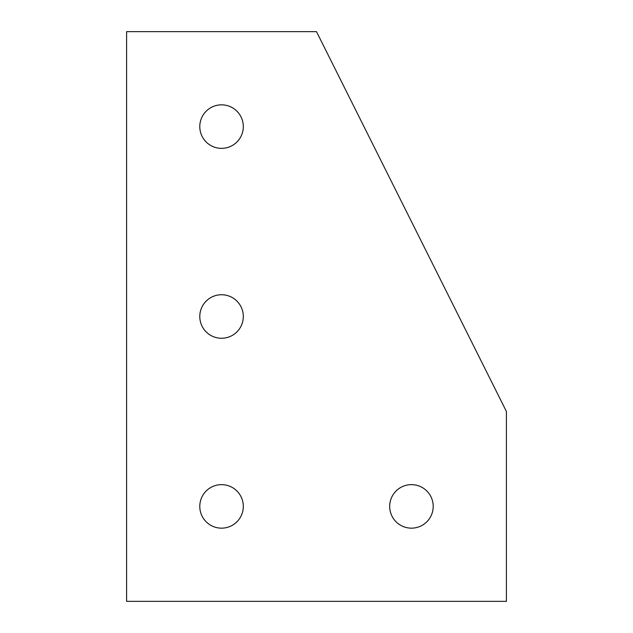 <?xml version="1.0" encoding="UTF-8"?>
<svg xmlns="http://www.w3.org/2000/svg" width="633" height="633" viewBox="0 0 633 633"><rect width="100%" height="100%" fill="white"/><g stroke="black" fill="none" stroke-linecap="round" stroke-linejoin="round"><path stroke-width="0.95" d="M221.55 148.359A21.759 21.759 0 0 1 199.791 126.6A21.759 21.759 0 0 1 221.55 104.841A21.759 21.759 0 0 1 243.309 126.6A21.759 21.759 0 0 1 221.55 148.359M221.55 338.259A21.759 21.759 0 0 1 199.791 316.5A21.759 21.759 0 0 1 221.55 294.741A21.759 21.759 0 0 1 243.309 316.5A21.759 21.759 0 0 1 221.55 338.259M221.55 528.159A21.759 21.759 0 0 1 199.791 506.4A21.759 21.759 0 0 1 221.55 484.641A21.759 21.759 0 0 1 243.309 506.4A21.759 21.759 0 0 1 221.55 528.159M411.45 528.159A21.759 21.759 0 0 1 389.691 506.4A21.759 21.759 0 0 1 411.45 484.641A21.759 21.759 0 0 1 433.209 506.4A21.759 21.759 0 0 1 411.45 528.159M316.5 31.65L506.4 411.45L506.4 601.35L126.6 601.35L126.6 31.65L316.5 31.65"/></g></svg>
